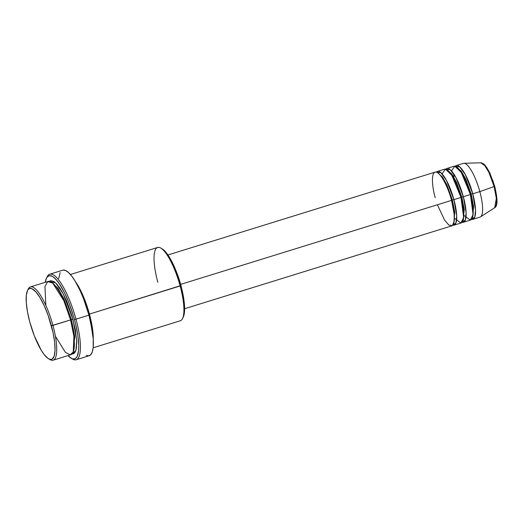 <?xml version="1.0" encoding="UTF-8"?>
<svg xmlns="http://www.w3.org/2000/svg" width="523" height="523" viewBox="0 0 523 523"><rect width="100%" height="100%" fill="white"/><g stroke="black" fill="none" stroke-linecap="round" stroke-linejoin="round"><path stroke-width="0.78" d="M494.64 186.214L494.13 186.548L496.34 198.413L494.68 207.742A23.594 6.263 -107.2 0 0 494.13 186.548L479.833 191.608A28.137 7.472 72.8 0 1 480.493 216.888L494.68 207.742C497.739 206.252 497.746 199.086 494.699 186.247L494.64 186.214M452.375 199.949L451.545 200.289L452.375 199.949L446.884 184.809L442.536 177.192L438.097 173.074L442.536 177.192L446.884 184.809L452.375 199.949L453.925 199.642L452.375 199.949L454.801 212.443L453.703 223.393L454.801 212.443L452.375 199.949M184.619 308.72L451.722 225.89A28.137 7.472 -107.2 0 0 451.565 200.374C449.754 192.549 442.223 173.453 436.071 172.08C430.122 171.439 432.743 189.718 435.214 197.655M454.082 225.158L461.149 222.968A28.137 7.472 -107.2 0 0 460.992 197.452L453.925 199.642A28.137 7.472 72.8 0 0 437.411 171.407A28.137 7.472 72.8 0 0 436.345 172.139L440.902 172.714L446.55 180.566L453.925 199.642A28.137 7.472 72.8 0 1 454.082 225.158A28.137 7.472 72.8 0 1 452.787 225.151L455.958 222.948L456.69 215.803L453.925 199.642L460.992 197.452L451.826 175.303L445.446 169.151L442.04 173.839M461.796 197.027L460.933 197.419L461.796 197.027L456.304 181.893L451.964 174.27L447.518 170.152L451.964 174.27L456.304 181.893L461.796 197.027L463.345 196.72L461.796 197.027L464.221 209.52L463.123 220.471L464.221 209.52L461.796 197.027M441.85 176.284L441.843 177.362M463.502 222.236L470.569 220.046A28.137 7.472 -107.2 0 0 470.412 194.53L463.345 196.72A28.137 7.472 72.8 0 0 446.832 168.484A28.137 7.472 72.8 0 0 445.773 169.217L450.323 169.792L455.971 177.643L463.345 196.72A28.137 7.472 72.8 0 1 463.502 222.236A28.137 7.472 72.8 0 1 462.208 222.236L465.378 220.026L466.111 212.881L463.345 196.72L470.412 194.53L461.247 172.381L454.866 166.229L451.46 170.916M471.216 194.105L470.354 194.497L471.216 194.105L465.725 178.971L461.384 171.348L456.945 167.236L461.384 171.348L465.725 178.971L471.216 194.105L472.766 193.798L471.216 194.105L473.642 206.598L472.544 217.548L473.642 206.598L471.216 194.105M456.252 165.562A28.137 7.472 72.8 0 0 455.193 166.294L459.743 166.87L465.398 174.721L472.766 193.798A28.137 7.472 72.8 0 1 472.923 219.314A28.137 7.472 72.8 0 1 471.635 219.314L474.806 217.104L475.531 209.958L472.766 193.798L479.833 191.608L472.766 193.798A28.137 7.472 72.8 0 0 456.252 165.562L463.319 163.372A28.137 7.472 -107.2 0 1 479.833 191.608L494.13 186.548A23.594 6.263 -107.2 0 0 480.742 162.797L484.716 165.549L488.861 172.329L494.13 186.548L494.699 186.247L489.776 172.865L486.723 167.478C485.298 165.922 485.05 163.876 480.742 162.797L463.868 163.281A28.137 7.472 72.8 0 1 479.833 191.608A28.137 7.472 -107.2 0 1 479.99 217.123L472.923 219.314M53.143 360.203L70.808 354.725A38.369 10.192 -107.2 0 0 70.592 319.932L51.378 325.718A37.094 9.852 72.8 0 1 48.574 358.785A37.094 9.852 72.8 0 1 29.824 322.129L34.335 335.851L41.219 350.227L44.024 354.385L47.959 358.392L50.247 359.425L52.163 359.092L54.189 356.078L55.039 350.292L54.654 342.238L53.052 332.608L48.116 315.336L44.207 305.694L39.983 297.62L35.812 291.808L32.06 288.768L29.948 288.415L28.242 289.428L27.562 290.435L26.307 295.345L26.281 302.706L27.484 311.904L29.824 322.129A37.094 9.852 72.8 0 1 27.451 290.67A37.094 9.852 72.8 0 1 51.378 325.718L52.928 325.411A38.369 10.192 72.8 0 1 53.143 360.203A38.369 10.192 72.8 0 1 49.28 359.138A38.369 10.192 -107.2 0 0 50.025 359.621A38.369 10.192 -107.2 0 0 52.928 325.411L70.592 319.932L63.865 300.751L52.686 283.08L47.717 281.57L44.958 286.493L45.841 305.432M93.146 347.802L180.337 320.762A38.369 10.192 -107.2 0 0 180.128 285.97A38.369 10.192 72.8 0 1 182.579 318.514L183.305 316.997A37.094 9.852 -107.2 0 0 180.932 285.538L89.44 314.088A38.369 10.192 72.8 0 1 93.244 338.956L89.44 314.088L180.128 285.97A38.369 10.192 -107.2 0 0 157.613 247.464L70.415 274.503M46.756 277.661A44.762 11.885 72.8 0 1 49.718 274.229A44.762 11.885 72.8 0 1 75.985 319.148L74.436 319.448A43.487 11.545 72.8 0 1 71.141 358.216A43.487 11.545 72.8 0 1 67.977 355.607L71.814 358.562L73.109 358.974L75.358 358.582L77.084 356.608L78.561 350.855L78.744 345.376L77.803 335.217L75.482 323.521L73.266 315.362L69.147 303.366L64.394 292.566L59.419 283.911L56.19 279.7L53.176 276.935L51.784 276.131L49.306 275.719L47.312 276.909L46.514 278.092L45.246 282.309A43.487 11.545 72.8 0 1 46.377 278.36A43.487 11.545 72.8 0 1 74.436 319.448L75.985 319.148A44.762 11.885 72.8 0 1 76.24 359.739A44.762 11.885 72.8 0 1 71.854 358.582A44.762 11.885 -107.2 0 0 72.599 359.053A44.762 11.885 -107.2 0 0 75.985 319.148L88.943 315.134L75.985 319.148A44.762 11.885 -107.2 0 0 47.103 276.85L46.377 278.36M49.339 281.335L55.647 282.891L63.185 293.723L72.952 319.207L71.403 319.507L63.943 298.875L58.04 288.402L51.947 282.498L58.04 288.402L63.943 298.875L71.403 319.507L70.54 319.899M75.502 281.74L84.216 298.489L89.44 314.088A38.369 10.192 72.8 0 0 75.502 281.74M181.958 289.605L180.683 284.375L451.565 200.374L180.683 284.375A28.137 7.472 72.8 0 1 181.847 289.101M76.24 359.739L89.191 355.725A44.762 11.885 -107.2 0 0 88.943 315.134A44.762 11.885 -107.2 0 0 62.675 270.208L49.718 274.229M464.404 215.705L470.269 220.111L473.093 214.672L470.412 194.53A28.137 7.472 -107.2 0 0 453.899 166.294L446.832 168.484M496.85 201.028L495.654 190.372M493.385 182.017L488.626 170.766M486.92 167.942L483.71 164.353M27.83 289.977A38.369 10.192 72.8 0 1 30.412 286.911A38.369 10.192 72.8 0 1 52.928 325.411A38.369 10.192 -107.2 0 0 28.17 289.16L27.451 290.67M55.386 336.204L65.388 352.339L70.108 354.849L73.24 352.051L73.913 336.413L70.592 319.932A38.369 10.192 -107.2 0 0 48.077 281.433L30.412 286.911M49.018 281.668L50.777 280.616L54.189 281.688L56.85 284.126L59.7 287.846L62.629 292.69L66.931 301.673L71.919 315.598L75.364 329.784L76.75 342.081L76.293 348.913L75.286 351.986L73.763 353.731L71.775 354.071M63.074 270.116L65.623 270.535L68.572 272.594L71.801 276.196L75.188 281.217L80.281 290.965L83.497 298.568L88.943 315.134L92.408 331.36L93.218 338.571L93.186 347.462L92.329 351.776L90.852 354.594L88.792 355.817L86.243 355.392M58.681 278.471L60.197 272.555M157.828 282.257A38.369 10.192 72.8 0 1 160.731 248.052A38.369 10.192 72.8 0 1 180.128 285.97L180.932 285.538A37.094 9.852 -107.2 0 0 162.182 248.889A37.094 9.852 -107.2 0 0 161.476 248.536L165.366 251.635L169.537 257.44L175.113 268.593L178.84 278.582L181.827 289.01L184.207 302.065L184.449 312.329L183.187 317.232M180.683 284.375L176.767 272.712A28.137 7.472 72.8 0 1 180.683 284.375M437.418 204.761L444.53 220.046L448.891 225.106L452.408 225.524L454.167 221.242L454.186 214.286L451.565 200.374A28.137 7.472 -107.2 0 0 435.058 172.139L167.948 254.969M454.984 218.627L460.848 223.033L463.672 217.594L460.992 197.452A28.137 7.472 -107.2 0 0 444.478 169.217L437.411 171.407M88.681 314.186L89.44 314.088M70.572 319.847L71.403 319.507L74.724 336.498L73.39 351.659L74.724 336.498L71.403 319.507L72.952 319.207L76.698 340.741L75.894 350.502L71.906 354.091M453.872 177.232L453.716 173.858M50.025 359.621L48.574 358.785M72.599 359.053L71.141 358.216M160.731 248.052L162.182 248.889"/></g></svg>
